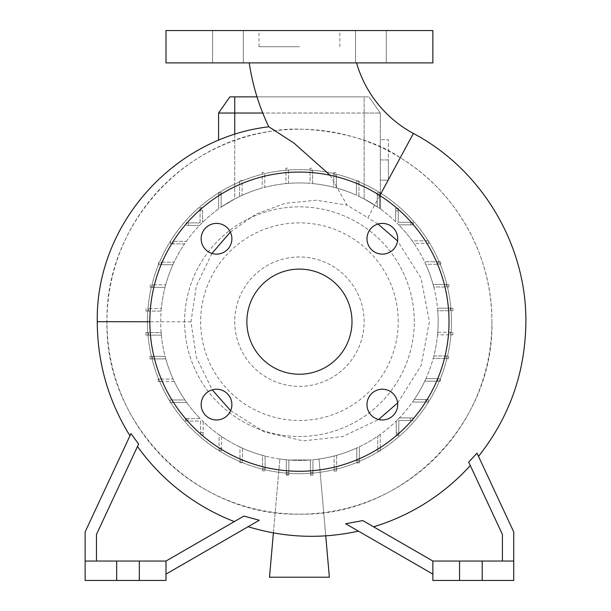 <?xml version="1.0" encoding="UTF-8"?>
<svg xmlns="http://www.w3.org/2000/svg" width="611" height="611" viewBox="0 0 611 611"><rect width="100%" height="100%" fill="white"/><g stroke="black" fill="none" stroke-linecap="round" stroke-linejoin="round"><path stroke-width="0.46" stroke-dasharray="3.06 2.29" d="M356.564 62.895L249.242 62.895L356.564 62.895M330.093 175.242L347.04 205.113L367.868 217.745L379.859 195.528M432.863 30.55L166.001 30.55M299.436 46.726L259.003 46.726L299.436 46.726M366.982 404.589A15.367 15.367 0 0 0 382.349 419.956A15.367 15.367 0 0 0 397.715 404.589A15.367 15.367 0 0 0 382.349 389.222A15.367 15.367 0 0 0 366.982 404.589M201.156 404.589A15.367 15.367 0 0 0 216.523 419.956A15.367 15.367 0 0 0 231.882 404.589A15.367 15.367 0 0 0 216.523 389.222A15.367 15.367 0 0 0 201.156 404.589M201.156 238.756A15.367 15.367 0 0 0 216.523 254.123A15.367 15.367 0 0 0 231.882 238.756A15.367 15.367 0 0 0 216.523 223.397A15.367 15.367 0 0 0 201.156 238.756M366.982 238.756A15.367 15.367 0 0 0 382.349 254.123A15.367 15.367 0 0 0 397.715 238.756A15.367 15.367 0 0 0 382.349 223.397A15.367 15.367 0 0 0 366.982 238.756M227.956 30.55L212.59 30.55L227.956 30.55M227.956 62.895L212.59 62.895L227.956 62.895M370.915 30.55L355.549 30.55L370.915 30.55M370.915 62.895L355.549 62.895L370.915 62.895M397.624 402.955L421.17 365.493L429.411 321.676L421.109 278.31L397.555 240.94M491.901 321.676L491.901 322.02C494.436 424.691 401.985 516.883 299.421 514.141C196.643 516.73 104.588 424.821 106.971 322.02L106.971 321.692A192.465 192.465 0 0 0 299.436 514.141A192.465 192.465 0 0 0 491.901 321.676A192.465 192.465 0 0 0 299.436 129.211A192.465 192.465 0 0 0 106.971 321.676C105.077 227.071 181.91 140.729 275.103 130.754C299.604 125.622 363.896 131.678 400.266 157.737C456.348 191.602 492.474 255.879 491.901 321.676M378.003 224.023L367.868 217.745M211.918 253.42L196.337 285.986L190.968 322.02L196.391 357.466L212.223 389.833M230.63 410.668L264.311 431.901L303.102 440.867L342.679 436.575L378.644 419.497M138.605 444.052L96.454 534.442L96.454 561.043L96.454 534.442L138.605 444.052L130.998 433.573C129.624 436.529 129.624 436.529 130.998 433.573C129.624 436.529 129.624 436.529 130.998 433.573L85.135 531.929L85.135 580.45L139.316 580.45L139.316 561.043L139.316 580.45L166.001 580.45L166.001 561.043L116.67 561.043L116.67 580.45L116.67 561.043L85.135 561.043L96.454 561.043L96.454 534.442L137.483 446.465A213.995 213.995 0 0 0 234.334 521.588L166.001 561.043L234.334 521.588L166.001 561.043L166.001 574.111L259.285 520.259C244.621 528.729 244.621 528.729 259.285 520.259L243.888 516.074M373.596 526.819L432.863 561.043L513.736 561.043L513.736 531.929L477.008 453.171C479.001 457.448 479.001 457.448 477.008 453.171C479.001 457.448 479.001 457.448 477.008 453.171L468.69 462.122L502.41 534.442L502.41 561.043L502.41 534.442L470.287 465.544A213.995 213.995 0 0 1 373.596 526.819L432.863 561.043L432.863 580.45L482.194 580.45L482.194 561.043L482.194 580.45L513.736 580.45L513.736 561.043L432.863 561.043L432.863 574.111L432.863 561.043L502.41 561.043L502.41 534.442L470.287 465.544M432.863 574.111L345.635 523.749C362.331 533.395 362.331 533.395 345.635 523.749C362.331 533.395 362.331 533.395 345.635 523.749L362.697 520.526L432.863 561.043M246.875 321.676A52.561 52.561 0 0 0 299.436 374.238A52.561 52.561 0 0 0 351.997 321.676A52.561 52.561 0 0 0 299.436 269.107A52.561 52.561 0 0 0 246.875 321.676M449.039 321.676A149.603 149.603 0 0 0 299.436 172.065A149.603 149.603 0 0 0 149.832 321.676A149.603 149.603 0 0 0 299.436 471.28A149.603 149.603 0 0 0 449.039 321.676M364.125 321.676A64.697 64.697 0 0 0 299.436 256.979A64.697 64.697 0 0 0 234.739 321.676A64.697 64.697 0 0 0 299.436 386.366A64.697 64.697 0 0 0 364.125 321.676A64.697 64.697 0 0 0 299.436 256.979A64.697 64.697 0 0 0 234.739 321.676A64.697 64.697 0 0 0 299.436 386.366A64.697 64.697 0 0 0 364.125 321.676M230.362 232.088L255.917 214.125L285.146 203.295L316.17 200.225L347.04 205.113M398.242 321.676A98.806 98.806 0 0 0 299.436 222.87A98.806 98.806 0 0 0 200.629 321.676A98.806 98.806 0 0 0 299.436 420.483A98.806 98.806 0 0 0 398.242 321.676M451.468 321.676A152.032 152.032 0 0 0 299.436 169.644A152.032 152.032 0 0 0 147.404 321.676A152.032 152.032 0 0 0 299.436 473.708A152.032 152.032 0 0 0 451.468 321.676A152.032 152.032 0 0 0 299.436 169.644A152.032 152.032 0 0 0 147.404 321.676A152.032 152.032 0 0 0 299.436 473.708A152.032 152.032 0 0 0 451.468 321.676M414.266 321.676A114.83 114.83 0 0 0 299.436 206.839A114.83 114.83 0 0 0 184.606 321.676A114.83 114.83 0 0 0 299.436 436.506A114.83 114.83 0 0 0 414.266 321.676A114.83 114.83 0 0 0 299.436 206.839A114.83 114.83 0 0 0 184.606 321.676A114.83 114.83 0 0 0 299.436 436.506A114.83 114.83 0 0 0 414.266 321.676M257.002 96.859L364.125 96.859L229.889 96.859L218.57 113.035L234.739 113.035L234.739 198.957L221.151 207.144L234.739 198.957A138.728 138.728 0 0 1 239.535 196.551L239.535 180.398L242.071 180.398L239.535 180.398L239.535 196.551A138.728 138.728 0 0 0 221.151 207.144L221.151 194.237L218.616 193.58L218.616 208.924A138.728 138.728 0 0 1 221.151 207.144L221.151 194.886L218.616 194.886L218.616 208.924L218.616 192.35L218.616 208.924A138.728 138.728 0 0 0 199.537 225.421L188.6 225.421L199.537 225.421A138.728 138.728 0 0 0 184.583 243.865L173.104 243.865L184.583 243.865A138.728 138.728 0 0 0 172.936 264.723L161.037 264.723L172.936 264.723A138.728 138.728 0 0 0 165.023 287.346L152.765 287.346L165.023 287.346A138.728 138.728 0 0 0 161.113 311.068L148.526 311.068L161.113 311.068A138.728 138.728 0 0 0 299.436 460.396A138.728 138.728 0 0 0 438.163 321.676A138.728 138.728 0 0 0 299.436 182.949A138.728 138.728 0 0 0 161.144 332.621L148.458 332.621L148.458 335.156L161.365 335.156A138.728 138.728 0 0 0 165.115 356.358L152.559 356.358L152.559 358.901L165.795 358.901A138.728 138.728 0 0 0 173.127 379.034L160.701 379.034L160.701 381.577L174.311 381.577A138.728 138.728 0 0 0 184.912 399.961L172.646 399.961L172.646 402.496L186.683 402.496A138.728 138.728 0 0 0 200.087 418.497L188.035 418.497L188.035 421.04L200.637 421.04L200.637 432.512L203.18 432.512L203.18 421.567A138.728 138.728 0 0 0 219.089 434.765L219.089 448L221.633 448L221.633 436.529A138.728 138.728 0 0 0 239.947 446.992L239.947 460.068L242.483 460.068L242.483 448.168A138.728 138.728 0 0 0 262.57 455.409L262.57 468.347L265.113 468.347L265.113 456.081A138.728 138.728 0 0 0 286.284 459.778L286.284 472.578L288.827 472.578L288.827 459.991A138.728 138.728 0 0 0 310.38 459.968L310.38 472.654L312.916 472.654L312.916 459.739A138.728 138.728 0 0 0 334.125 455.989L334.125 468.553L336.661 468.553L336.661 455.31A138.728 138.728 0 0 0 356.793 447.985L356.793 460.404L359.337 460.404L359.337 446.801A138.728 138.728 0 0 0 377.72 436.201L377.72 448.459L380.256 448.459L380.256 434.421A138.728 138.728 0 0 0 396.256 421.017L396.256 433.077L398.8 433.077L398.8 420.467L410.271 420.467L410.271 417.932L399.334 417.932A138.728 138.728 0 0 0 412.524 402.015L425.76 402.015L425.76 399.479L414.289 399.479A138.728 138.728 0 0 0 424.76 381.165L437.827 381.165L437.827 378.629L425.928 378.629A138.728 138.728 0 0 0 433.168 358.535L446.106 358.535L446.106 355.999L433.848 355.999A138.728 138.728 0 0 0 437.537 334.82L450.345 334.82L450.345 332.285L437.751 332.285A138.728 138.728 0 0 0 437.728 310.732L450.414 310.732L450.414 308.188L437.499 308.188A138.728 138.728 0 0 1 437.728 310.732L452.95 310.732L450.414 310.732L450.414 308.188L452.95 308.188L437.499 308.188A138.728 138.728 0 0 0 433.757 286.987L446.313 286.987L446.313 284.451L433.069 284.451A138.728 138.728 0 0 1 433.757 286.987L448.856 286.987L446.313 286.987L446.313 284.451L448.856 284.451L433.069 284.451A138.728 138.728 0 0 0 425.745 264.311L438.163 264.311L438.163 261.775L424.561 261.775A138.728 138.728 0 0 1 425.745 264.311L440.707 264.311L438.163 264.311L438.163 261.775L440.707 261.775L424.561 261.775A138.728 138.728 0 0 0 413.96 243.392L426.218 243.392L426.218 240.849L412.181 240.849A138.728 138.728 0 0 1 413.96 243.392L428.762 243.392L426.218 243.392L426.218 240.849L428.762 240.849L412.181 240.849A138.728 138.728 0 0 0 398.784 224.848L410.836 224.848L410.836 222.312L398.227 222.312L398.227 210.841L395.691 210.841L395.691 221.778A138.728 138.728 0 0 1 398.784 224.848L413.372 224.848L410.836 224.848L410.836 222.312L413.372 222.312L398.227 222.312L398.227 210.841L395.691 210.841L395.691 208.298L395.691 221.778A138.728 138.728 0 0 0 379.782 208.58L380.302 208.954L379.782 208.58L379.782 195.344L377.239 195.344L377.239 192.801L379.782 192.801L379.782 208.58L379.782 194.29L377.239 194.756L377.239 206.824A138.728 138.728 0 0 1 379.782 208.58L379.782 192.801L377.239 192.801L377.239 206.824A138.728 138.728 0 0 0 358.924 196.352L358.924 183.277L356.389 183.277L356.389 180.741L358.924 180.741L358.924 196.352A138.728 138.728 0 0 1 364.125 198.957L377.239 206.824L377.239 195.344L379.782 195.344L379.782 194.29M432.863 62.895L166.001 62.895M234.739 134.351L234.739 198.957A138.728 138.728 0 0 1 364.125 198.957L377.239 206.824L377.239 194.756M380.302 113.035L380.302 208.954L380.302 113.035L364.125 113.035L380.302 113.035L368.975 96.859L380.302 113.035M380.302 180.153L380.302 159.937L380.302 180.153L388.39 180.153L388.39 159.937L380.302 159.937L380.302 139.72L380.302 159.937L388.39 159.937L388.39 139.72L380.302 139.72L388.39 139.72L388.39 180.153L380.302 180.153M437.751 332.285L452.881 332.285L450.345 332.285L450.345 334.82L437.537 334.82A138.728 138.728 0 0 0 437.751 332.285M433.848 355.999L448.65 355.999L446.106 355.999L446.106 358.535L433.168 358.535A138.728 138.728 0 0 0 433.848 355.999M425.928 378.629L440.371 378.629L437.827 378.629L437.827 381.165L424.76 381.165A138.728 138.728 0 0 0 425.928 378.629M414.289 399.479L428.303 399.479L425.76 399.479L425.76 402.015L412.524 402.015A138.728 138.728 0 0 0 414.289 399.479M399.334 417.932L412.815 417.932L410.271 417.932L410.271 420.467L398.8 420.467L398.8 435.612L398.8 433.077L396.256 433.077L396.256 421.017A138.728 138.728 0 0 0 399.334 417.932M380.256 434.421L380.256 451.002L380.256 448.459L377.72 448.459L377.72 436.201A138.728 138.728 0 0 0 380.256 434.421M359.337 446.801L359.337 462.947L359.337 460.404L356.793 460.404L356.793 447.985A138.728 138.728 0 0 0 359.337 446.801M336.661 455.31L336.661 471.089L336.661 468.553L334.125 468.553L334.125 455.989A138.728 138.728 0 0 0 336.661 455.31M286.284 474.357L286.284 459.778L286.284 475.121L286.284 472.578L288.827 472.578L288.827 475.121L286.284 475.121L288.827 475.121L288.827 459.991L310.38 459.968L310.38 475.19L310.38 472.654L312.916 472.654L312.916 475.19L310.38 475.19L312.916 475.19L312.916 459.739L319.011 459.006L312.916 459.739L312.916 474.426L312.916 459.739A138.728 138.728 0 0 1 310.38 459.968L288.827 459.991L288.827 474.357L288.827 459.991A138.728 138.728 0 0 1 286.284 459.778L279.853 459.006L286.284 459.778L286.284 474.357L288.827 474.357M265.113 456.081L265.113 470.882L265.113 468.347L262.57 468.347L262.57 455.409A138.728 138.728 0 0 0 265.113 456.081M242.483 448.168L242.483 462.611L242.483 460.068L239.947 460.068L239.947 446.992A138.728 138.728 0 0 0 242.483 448.168M221.633 436.529L221.633 450.544L221.633 448L219.089 448L219.089 434.765A138.728 138.728 0 0 0 221.633 436.529M203.18 421.567L203.18 435.047L203.18 432.512L200.637 432.512L200.637 435.047L203.18 435.047L200.637 435.047L200.637 421.04L185.492 421.04L188.035 421.04L188.035 418.497L200.087 418.497A138.728 138.728 0 0 0 203.18 421.567M186.683 402.496L170.11 402.496L172.646 402.496L172.646 399.961L184.912 399.961A138.728 138.728 0 0 0 186.683 402.496M174.311 381.577L158.165 381.577L160.701 381.577L160.701 379.034L173.127 379.034A138.728 138.728 0 0 0 174.311 381.577M165.795 358.901L150.016 358.901L152.559 358.901L152.559 356.358L165.115 356.358A138.728 138.728 0 0 0 165.795 358.901M161.365 335.156L145.914 335.156L148.458 335.156L148.458 332.621L161.144 332.621A138.728 138.728 0 0 0 161.365 335.156M148.526 308.524L148.526 311.068L145.983 311.068L148.526 311.068L148.526 308.524L161.335 308.524L148.526 308.524M152.765 284.81L152.765 287.346L150.222 287.346L152.765 287.346L152.765 284.81L165.696 284.81L152.765 284.81M161.037 262.18L161.037 264.723L158.501 264.723L161.037 264.723L161.037 262.18L174.112 262.18L161.037 262.18M173.104 241.33L173.104 243.865L170.568 243.865L173.104 243.865L173.104 241.33L186.347 241.33L173.104 241.33M188.6 222.878L188.6 225.421L186.057 225.421L188.6 225.421L188.6 222.878L186.057 222.878L186.057 225.421L186.057 222.878L200.072 222.878L188.6 222.878M200.072 222.878L200.072 210.276L200.072 222.878M202.608 210.276L200.072 210.276L200.072 207.732L200.072 210.276L202.608 210.276L202.608 222.328L202.608 210.276M242.071 182.941L242.071 195.36A138.728 138.728 0 0 1 262.211 188.035L262.211 172.256L264.746 172.256L262.211 172.256L262.211 188.035A138.728 138.728 0 0 0 242.071 195.36L242.071 182.941L239.535 182.941M264.746 174.799L264.746 187.356A138.728 138.728 0 0 1 285.948 183.606L285.948 168.155L288.491 168.155L285.948 168.155L285.948 183.606A138.728 138.728 0 0 0 264.746 187.356L264.746 174.799L262.211 174.799M288.491 170.698L288.491 183.384A138.728 138.728 0 0 1 310.044 183.353L310.044 168.224L312.58 168.224L310.044 168.224L310.044 183.353A138.728 138.728 0 0 0 288.491 183.384L288.491 170.698L285.948 170.698M312.58 170.767L312.58 183.575A138.728 138.728 0 0 1 333.759 187.264L333.759 172.462L336.302 172.462L333.759 172.462L333.759 187.264A138.728 138.728 0 0 0 312.58 183.575L312.58 170.767L310.044 170.767M358.924 183.277L358.924 180.741L356.389 180.741L356.389 195.176A138.728 138.728 0 0 0 336.302 187.936L336.302 175.006L333.759 175.006M336.302 175.006L336.302 187.936A138.728 138.728 0 0 1 356.389 195.176L356.389 183.277M234.739 96.859L234.739 113.035L364.125 113.035L262.761 113.035M221.151 192.35L221.151 207.144L221.151 192.35L218.616 192.35L221.151 192.35M218.57 113.035L218.57 140.247M299.436 30.55L339.869 30.55L299.436 30.55M459.556 561.043L459.556 580.45M482.194 561.043L482.194 580.45M513.736 561.043L502.41 561.043M116.67 561.043L116.67 580.45M139.316 561.043L139.316 580.45M166.001 561.043L96.454 561.043L166.001 561.043L166.001 574.111M96.454 561.043L85.135 561.043M364.125 96.859L368.975 96.859L364.125 96.859L364.125 198.957L364.125 96.859M425.76 402.015L428.303 402.015L425.76 402.015M428.303 402.015L428.303 399.479L428.303 402.015M452.95 310.732L452.95 308.188L452.95 310.732M413.372 224.848L413.372 222.312L413.372 224.848M398.227 208.298L395.691 208.298L398.227 208.298L398.227 210.841L398.227 208.298M158.501 262.18L158.501 264.723L158.501 262.18M152.559 356.358L150.016 356.358L152.559 356.358M150.016 356.358L150.016 358.901L150.016 356.358M188.035 418.497L185.492 418.497L188.035 418.497M185.492 418.497L185.492 421.04L185.492 418.497M273.392 532.891L279.853 459.006L269.512 577.212L329.36 577.212L319.011 459.006L325.739 535.847M310.38 474.426L310.38 459.968L310.38 474.426L312.916 474.426M377.72 448.459L377.72 451.002L377.72 448.459M377.72 451.002L380.256 451.002L377.72 451.002M437.827 381.165L440.371 381.165L437.827 381.165M440.371 381.165L440.371 378.629L440.371 381.165M448.856 286.987L448.856 284.451L448.856 286.987M150.222 284.81L150.222 287.346L150.222 284.81M160.701 379.034L158.165 379.034L160.701 379.034M158.165 379.034L158.165 381.577L158.165 379.034M219.089 448L219.089 450.544L219.089 448M219.089 450.544L221.633 450.544L219.089 450.544M221.151 194.237L221.151 194.886L218.616 194.886L218.616 193.58M396.256 433.077L396.256 435.612L396.256 433.077M396.256 435.612L398.8 435.612L396.256 435.612M412.815 420.467L412.815 417.932L412.815 420.467L410.271 420.467L412.815 420.467M446.106 358.535L448.65 358.535L446.106 358.535M448.65 358.535L448.65 355.999L448.65 358.535M440.707 264.311L440.707 261.775L440.707 264.311M202.608 207.732L200.072 207.732L202.608 207.732M145.983 308.524L145.983 311.068L145.983 308.524M172.646 399.961L170.11 399.961L172.646 399.961M170.11 399.961L170.11 402.496L170.11 399.961M239.947 460.068L239.947 462.611L239.947 460.068M239.947 462.611L242.483 462.611L239.947 462.611M334.125 468.553L334.125 471.089L334.125 468.553M334.125 471.089L336.661 471.089L334.125 471.089M450.345 334.82L452.881 334.82L450.345 334.82M452.881 334.82L452.881 332.285L452.881 334.82M428.762 243.392L428.762 240.849L428.762 243.392M170.568 241.33L170.568 243.865L170.568 241.33M148.458 332.621L145.914 332.621L148.458 332.621M145.914 332.621L145.914 335.156L145.914 332.621M262.57 468.347L262.57 470.882L262.57 468.347M262.57 470.882L265.113 470.882L262.57 470.882M356.793 460.404L356.793 462.947L356.793 460.404M356.793 462.947L359.337 462.947L356.793 462.947M413.38 133.45L400.266 157.737M97.264 321.676L106.971 321.692M190.968 321.821L149.832 321.76M259.003 46.726L259.003 30.55M212.59 62.895L212.59 30.55L212.59 62.895M355.549 62.895L355.549 30.55L355.549 62.895M386.274 62.895L386.274 30.55L386.274 62.895M243.323 62.895L243.323 30.55L243.323 62.895M339.869 46.726L339.869 30.55"/><path stroke-width="0.92" d="M249.242 62.895A222.068 222.068 0 0 0 268.809 126.79L294.067 143.165L330.093 175.242M356.564 62.895A116.938 116.938 0 0 0 413.38 133.45L379.859 195.528M366.982 404.589A15.367 15.367 0 0 0 382.349 419.956A15.367 15.367 0 0 0 397.715 404.589A15.367 15.367 0 0 0 382.349 389.222A15.367 15.367 0 0 0 366.982 404.589M201.156 404.589A15.367 15.367 0 0 0 216.523 419.956A15.367 15.367 0 0 0 231.882 404.589A15.367 15.367 0 0 0 216.523 389.222A15.367 15.367 0 0 0 201.156 404.589M201.156 238.756A15.367 15.367 0 0 0 216.523 254.123A15.367 15.367 0 0 0 231.882 238.756A15.367 15.367 0 0 0 216.523 223.397A15.367 15.367 0 0 0 201.156 238.756M366.982 238.756A15.367 15.367 0 0 0 382.349 254.123A15.367 15.367 0 0 0 397.715 238.756A15.367 15.367 0 0 0 382.349 223.397A15.367 15.367 0 0 0 366.982 238.756M397.555 240.94L378.003 224.023M212.223 389.833L230.63 410.668M378.644 419.497L397.624 402.955M166.001 574.111L259.285 520.259C244.621 528.729 244.621 528.729 259.285 520.259L243.888 516.074L234.334 521.588A213.995 213.995 0 0 1 137.483 446.465L138.605 444.052L130.998 433.573L85.135 531.929L85.135 561.043L116.67 561.043L116.67 580.45L166.001 580.45L166.001 561.043L139.316 561.043L139.316 580.45M432.863 574.111L345.635 523.749L362.812 520.595M373.596 526.819A213.995 213.995 0 0 0 470.287 465.544M502.41 561.043L502.41 534.442L468.69 462.122L477.008 453.171L513.736 531.929L513.736 580.45L432.863 580.45L432.863 561.043L513.736 561.043M149.832 321.76L97.264 321.676C95.568 225.245 172.768 137.994 268.809 126.79L275.103 130.754M246.875 321.676A52.561 52.561 0 0 0 299.436 374.238A52.561 52.561 0 0 0 351.997 321.676A52.561 52.561 0 0 0 299.436 269.107A52.561 52.561 0 0 0 246.875 321.676M449.039 321.676A149.603 149.603 0 0 0 299.436 172.065A149.603 149.603 0 0 0 149.832 321.676A149.603 149.603 0 0 0 299.436 471.28A149.603 149.603 0 0 0 449.039 321.676M211.918 253.42L230.362 232.088M116.67 561.043L139.316 561.043M299.436 62.895L432.863 62.895L432.863 30.55L166.001 30.55L166.001 62.895L299.436 62.895M262.761 113.035L218.57 113.035L218.57 140.247M482.194 561.043L482.194 580.45M459.556 561.043L459.556 580.45M432.863 561.043L362.697 520.526M96.454 561.043L96.454 534.442L138.605 444.052M85.135 561.043L85.135 580.45L116.67 580.45M243.888 516.074L166.001 561.043M218.57 113.035L229.889 96.859L257.002 96.859M325.739 535.847L329.36 577.212L269.512 577.212L273.392 532.891M234.739 96.859L234.739 134.351M478.505 456.386C509.597 416.992 525.384 372.198 525.865 322.02C526.621 244.805 481.674 169.468 413.38 133.45M97.264 321.676L97.264 322.02C97.493 363.01 108.391 400.938 129.967 435.796M248.112 526.705C284.497 537.81 321.264 539.284 358.42 531.135"/></g></svg>
